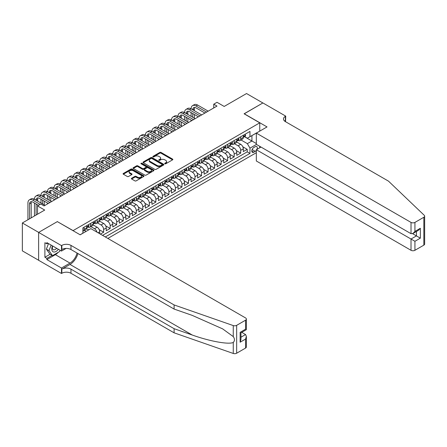 <?xml version="1.0" encoding="UTF-8"?>
<svg xmlns="http://www.w3.org/2000/svg" width="447" height="447" viewBox="0 0 447 447"><rect width="100%" height="100%" fill="white"/><g stroke="black" fill="none" stroke-linecap="round" stroke-linejoin="round"><path stroke-width="0.67" d="M164.876 163.77A0.637 0.369 0 0 0 165.776 163.77L172.581 159.842A0.905 0.525 0 0 0 172.849 159.473A0.905 0.525 0 0 0 172.581 159.098L161.049 152.444A0.905 0.525 0 0 0 159.769 152.444L152.963 156.372A0.637 0.369 0 0 0 153.857 156.891L154.74 156.383A2.9 1.676 0 0 1 158.841 156.383L159.802 156.936A2.9 1.676 0 0 1 160.652 158.121A2.9 1.676 0 0 1 159.802 159.305L158.92 159.814A0.637 0.369 0 0 0 159.819 160.333L160.697 159.819A2.9 1.676 0 0 1 164.798 159.819L165.759 160.378A2.9 1.676 0 0 1 166.608 161.563A2.9 1.676 0 0 1 165.759 162.742L164.876 163.25A0.637 0.369 0 0 0 164.876 163.77L164.876 163.25M131.647 178.258A0.905 0.525 0 0 0 131.379 178.632A0.905 0.525 0 0 0 131.647 179.001L134.882 180.867A0.905 0.525 0 0 0 136.162 180.867L143.722 176.504A0.905 0.525 0 0 0 143.984 176.135A0.905 0.525 0 0 0 143.722 175.766L132.189 169.106A0.905 0.525 0 0 0 130.91 169.106L123.35 173.47A0.905 0.525 0 0 0 123.081 173.838A0.905 0.525 0 0 0 123.35 174.207L127.255 176.464A0.905 0.525 0 0 0 128.54 176.464L131.776 174.598A0.905 0.525 0 0 0 132.038 174.229A0.905 0.525 0 0 0 131.776 173.861L129.837 172.738A2.425 1.397 0 0 1 129.127 171.749A2.425 1.397 0 0 1 130.625 170.458A2.425 1.397 0 0 1 133.262 170.76L140.855 175.146A2.425 1.397 0 0 1 141.565 176.135A2.425 1.397 0 0 1 140.067 177.425A2.425 1.397 0 0 1 137.425 177.124L136.162 176.392A0.905 0.525 0 0 0 134.882 176.392L131.647 178.258L131.647 179.001M57.428 221.678L73.096 230.607L259.757 122.836L244.096 113.795L262.858 102.961L246.543 93.54L224.187 106.447L217.007 102.302L213.744 104.185L217.007 106.068L44.052 205.927L40.789 204.039L37.526 205.927L37.526 214.214M57.428 221.561L38.666 232.395L22.35 222.975L44.706 210.068L37.526 205.927M154.802 169.363A0.905 0.525 0 0 0 156.087 169.363L163.647 164.999A0.905 0.525 0 0 0 163.909 164.63A0.905 0.525 0 0 0 163.647 164.261L152.114 157.601A0.905 0.525 0 0 0 150.835 157.601L143.275 161.965A0.905 0.525 0 0 0 143.006 162.339A0.905 0.525 0 0 0 143.275 162.708L154.802 169.363M141.313 163.909A0.637 0.369 0 0 1 141.962 163.999L153.673 170.76L146.124 175.118A0.905 0.525 0 0 1 144.845 175.118L133.312 168.458L136.547 166.602L136.547 165.848L133.312 167.72A0.905 0.525 0 0 0 133.044 168.089A0.905 0.525 0 0 0 133.312 168.458L133.312 167.72M136.547 166.602A0.905 0.525 0 0 1 137.827 166.602L137.827 165.848A0.905 0.525 0 0 0 136.547 165.848M137.827 165.848L142.504 168.553A0.905 0.525 0 0 0 143.783 168.553L145.934 167.312A0.905 0.525 0 0 0 146.197 166.943A0.905 0.525 0 0 0 145.934 166.575L141.062 163.758A0.637 0.369 0 0 1 141.962 163.244L153.684 170.011A0.905 0.525 0 0 1 153.947 170.38A0.905 0.525 0 0 1 153.684 170.754L153.684 170.011M38.632 260.26L22.35 250.862L22.35 222.975M100.379 234.111L103.643 232.228L99.228 229.68M97.412 222.863L101.028 224.953A3.693 2.129 60 0 1 103.643 229.479L106.252 227.97L106.252 230.719L110.169 228.456L105.755 225.908M103.939 219.097L107.554 221.187A3.693 2.129 60 0 1 110.169 225.707L112.778 224.198L112.778 226.953L116.695 224.69L112.281 222.142M110.465 215.331L114.08 217.421A3.693 2.129 60 0 1 116.695 221.941L119.304 220.432L119.304 223.182L123.221 220.924L118.807 218.376M116.991 211.56L120.612 213.649A3.693 2.129 60 0 1 123.221 218.17L125.83 216.666L125.83 219.416L129.747 217.153L125.333 214.605M123.517 207.794L127.138 209.883A3.693 2.129 60 0 1 129.747 214.404L132.357 212.895L132.357 215.65L136.274 213.387L131.859 210.839M130.043 204.028L133.664 206.112A3.693 2.129 60 0 1 136.274 210.638L138.883 209.129L138.883 211.878L142.8 209.621L138.386 207.067M136.57 200.256L140.19 202.346A3.693 2.129 60 0 1 142.8 206.866L145.409 205.357L145.409 208.112L149.326 205.849L144.912 203.301M143.096 196.49L146.717 198.58A3.693 2.129 60 0 1 149.326 203.1L151.935 201.591L151.935 204.34L155.852 202.083L151.438 199.535M149.622 192.718L153.243 194.808A3.693 2.129 60 0 1 155.852 199.328L158.462 197.825L158.462 200.574L162.378 198.312L157.964 195.764M156.154 188.952L159.769 191.042A3.693 2.129 60 0 1 162.378 195.562L164.993 194.054L164.993 196.809L168.905 194.546L164.49 191.998M162.68 185.187L166.295 187.271A3.693 2.129 60 0 1 168.905 191.797L171.519 190.288L171.519 193.037L175.431 190.78L171.017 188.226M169.206 181.415L172.821 183.505A3.693 2.129 60 0 1 175.431 188.025L178.046 186.522L178.046 189.271L181.963 187.008L177.548 184.46M175.732 177.649L179.348 179.739A3.693 2.129 60 0 1 181.963 184.259L184.572 182.75L184.572 185.499L188.489 183.242L184.075 180.694M182.259 173.877L185.874 175.967A3.693 2.129 60 0 1 188.489 180.493L191.098 178.984L191.098 181.733L195.015 179.47L190.601 176.923M188.785 170.111L192.4 172.201A3.693 2.129 60 0 1 195.015 176.721L197.624 175.213L197.624 177.967L201.541 175.705L197.127 173.157M195.311 166.345L198.932 168.43A3.693 2.129 60 0 1 201.541 172.955L204.15 171.447L204.15 174.196L208.067 171.939L203.653 169.391M201.837 162.574L205.458 164.664A3.693 2.129 60 0 1 208.067 169.184L210.677 167.681L210.677 170.43L214.594 168.167L210.179 165.619M208.363 158.808L211.984 160.898A3.693 2.129 60 0 1 214.594 165.418L217.203 163.909L217.203 166.664L221.12 164.401L216.706 161.853M214.89 155.036L218.51 157.126A3.693 2.129 60 0 1 221.12 161.652L223.729 160.143L223.729 162.892L227.646 160.629L223.232 158.082M221.416 151.27L225.037 153.36A3.693 2.129 60 0 1 227.646 157.88L230.255 156.372L230.255 159.126L234.172 156.863L229.758 154.316M227.948 147.504L231.563 149.594A3.693 2.129 60 0 1 234.172 154.114L236.781 152.606L236.781 155.355L240.698 153.097L240.698 150.343A3.693 2.129 -120 0 0 238.089 145.823L234.474 143.733M236.284 150.55L240.698 153.097M88.696 229.892L86.55 228.652M86.081 231.395L84.36 230.401M99.726 233.736L99.726 231.736A3.693 2.129 -120 0 0 97.111 227.216L93.077 224.886M96.96 232.138A3.693 2.129 60 0 0 94.501 228.724L90.886 226.635M106.252 227.97A3.693 2.129 -120 0 0 103.643 223.45L99.603 221.114M112.778 224.198A3.693 2.129 -120 0 0 110.169 219.678L106.129 217.348M119.304 220.432A3.693 2.129 -120 0 0 116.695 215.912L112.655 213.582M125.83 216.666A3.693 2.129 -120 0 0 123.221 212.141L119.181 209.811M132.357 212.895A3.693 2.129 -120 0 0 129.747 208.375L125.708 206.045M138.883 209.129A3.693 2.129 -120 0 0 136.274 204.609L132.239 202.279M145.409 205.357A3.693 2.129 -120 0 0 142.8 200.837L138.766 198.507M151.935 201.591A3.693 2.129 -120 0 0 149.326 197.071L145.292 194.741M158.462 197.825A3.693 2.129 -120 0 0 155.852 193.3L151.818 190.97M164.993 194.054A3.693 2.129 -120 0 0 162.378 189.534L158.344 187.204M171.519 190.288A3.693 2.129 -120 0 0 168.905 185.768L164.87 183.438M178.046 186.522A3.693 2.129 -120 0 0 175.431 181.996L171.397 179.666M184.572 182.75A3.693 2.129 -120 0 0 181.963 178.23L177.923 175.9M191.098 178.984A3.693 2.129 -120 0 0 188.489 174.459L184.449 172.129M197.624 175.213A3.693 2.129 -120 0 0 195.015 170.693L190.975 168.363M204.15 171.447A3.693 2.129 -120 0 0 201.541 166.927L197.501 164.597M210.677 167.681A3.693 2.129 -120 0 0 208.067 163.155L204.033 160.825M217.203 163.909A3.693 2.129 -120 0 0 214.594 159.389L210.559 157.059M223.729 160.143A3.693 2.129 -120 0 0 221.12 155.623L217.086 153.287M230.255 156.372A3.693 2.129 -120 0 0 227.646 151.851L223.612 149.522M236.781 152.606A3.693 2.129 -120 0 0 234.172 148.086L230.138 145.756M256.924 149.382A2.861 1.654 120 0 0 256.684 146.549A2.861 1.654 120 0 0 255.254 146.689L253.818 147.521A2.861 1.654 120 0 0 251.952 150.041A2.861 1.654 120 0 0 252.387 152.332A2.861 1.654 120 0 0 253.818 152.192L255.254 151.36A2.861 1.654 120 0 0 256.332 150.382M107.85 238.424L256.332 152.701M259.757 122.836L259.757 131.127M259.757 146.353L259.757 147.745M105.302 236.955L249.968 153.433L249.968 148.158L247.359 143.638L241 139.967M80.114 234.77L82.885 233.166L82.885 227.892L249.968 131.429L249.968 136.704L257.148 132.636M256.427 144.431L249.968 148.158M87.942 227.042L87.975 227.065A3.693 2.129 60 0 0 89.819 227.249L92.434 225.741A3.693 2.129 -120 0 0 93.2 224.048L93.2 221.941M94.468 223.276L94.501 223.299A3.693 2.129 60 0 0 96.351 223.478L98.96 221.975A3.693 2.129 -120 0 0 99.726 220.282L99.726 218.17M100.994 219.511L101.028 219.527A3.693 2.129 60 0 0 102.877 219.712L105.486 218.203A3.693 2.129 -120 0 0 106.252 216.516L106.252 214.404M107.52 215.739L107.554 215.761A3.693 2.129 60 0 0 109.403 215.94L112.013 214.437A3.693 2.129 -120 0 0 112.778 212.744L112.778 210.638M114.046 211.973L114.08 211.99A3.693 2.129 60 0 0 115.929 212.174L118.539 210.666A3.693 2.129 -120 0 0 119.304 208.978L119.304 206.866M120.573 208.201L120.612 208.224A3.693 2.129 60 0 0 122.456 208.408L125.065 206.9A3.693 2.129 -120 0 0 125.83 205.207L125.83 203.1M127.104 204.435L127.138 204.458A3.693 2.129 60 0 0 128.982 204.637L131.591 203.134A3.693 2.129 -120 0 0 132.357 201.441L132.357 199.328M133.631 200.669L133.664 200.686A3.693 2.129 60 0 0 135.508 200.871L138.117 199.362A3.693 2.129 -120 0 0 138.883 197.675L138.883 195.562M140.157 196.898L140.19 196.92A3.693 2.129 60 0 0 142.034 197.105L144.644 195.596A3.693 2.129 -120 0 0 145.409 193.903L145.409 191.797M146.683 193.132L146.717 193.149A3.693 2.129 60 0 0 148.56 193.333L151.175 191.824A3.693 2.129 -120 0 0 151.935 190.137L151.935 188.025M153.209 189.366L153.243 189.383A3.693 2.129 60 0 0 155.087 189.567L157.702 188.058A3.693 2.129 -120 0 0 158.462 186.371L158.462 184.259M159.735 185.594L159.769 185.617A3.693 2.129 60 0 0 161.613 185.796L164.228 184.293A3.693 2.129 -120 0 0 164.993 182.6L164.993 180.487M166.262 181.828L166.295 181.845A3.693 2.129 60 0 0 168.145 182.03L170.754 180.521A3.693 2.129 -120 0 0 171.519 178.834L171.519 176.721M172.788 178.057L172.821 178.079A3.693 2.129 60 0 0 174.671 178.264L177.28 176.755A3.693 2.129 -120 0 0 178.046 175.062L178.046 172.955M179.314 174.291L179.348 174.308A3.693 2.129 60 0 0 181.197 174.492L183.806 172.983A3.693 2.129 -120 0 0 184.572 171.296L184.572 169.184M185.84 170.525L185.874 170.542A3.693 2.129 60 0 0 187.723 170.726L190.333 169.217A3.693 2.129 -120 0 0 191.098 167.53L191.098 165.418M192.366 166.753L192.4 166.776A3.693 2.129 60 0 0 194.249 166.954L196.859 165.451A3.693 2.129 -120 0 0 197.624 163.758L197.624 161.652M198.893 162.987L198.932 163.004A3.693 2.129 60 0 0 200.776 163.189L203.385 161.68A3.693 2.129 -120 0 0 204.15 159.992L204.15 157.88M205.424 159.216L205.458 159.238A3.693 2.129 60 0 0 207.302 159.423L209.911 157.914A3.693 2.129 -120 0 0 210.677 156.221L210.677 154.114M211.951 155.45L211.984 155.472A3.693 2.129 60 0 0 213.828 155.651L216.437 154.148A3.693 2.129 -120 0 0 217.203 152.455L217.203 150.343M218.477 151.684L218.51 151.701A3.693 2.129 60 0 0 220.354 151.885L222.964 150.376A3.693 2.129 -120 0 0 223.729 148.689L223.729 146.577M225.003 147.912L225.037 147.935A3.693 2.129 60 0 0 226.88 148.113L229.495 146.61A3.693 2.129 -120 0 0 230.255 144.917L230.255 142.811M231.529 144.146L231.563 144.163A3.693 2.129 60 0 0 233.407 144.347L236.022 142.839A3.693 2.129 -120 0 0 236.781 141.151L236.781 139.039M102.564 235.373L247.225 151.851L247.225 149.326L243.313 151.589L243.313 148.84A3.693 2.129 -120 0 0 240.698 144.314L236.664 141.984M238.055 140.375L238.089 140.397A3.693 2.129 -120 0 0 239.933 140.581A3.693 2.129 -120 0 0 240.698 138.888L240.698 136.782M239.933 140.581L242.548 139.073A3.693 2.129 -120 0 0 243.313 137.38L243.313 135.273M84.058 227.216L84.058 229.328A3.693 2.129 60 0 1 83.293 231.015A3.693 2.129 60 0 1 82.885 231.166M83.293 231.015L85.908 229.507A3.693 2.129 -120 0 0 86.668 227.819L86.668 225.707M90.585 223.444L90.585 225.556A3.693 2.129 60 0 1 89.819 227.249M97.111 219.678L97.111 221.79A3.693 2.129 60 0 1 96.351 223.478M103.643 215.912L103.643 218.019A3.693 2.129 60 0 1 102.877 219.712M110.169 212.141L110.169 214.253A3.693 2.129 60 0 1 109.403 215.94M116.695 208.375L116.695 210.487A3.693 2.129 60 0 1 115.929 212.174M123.221 204.609L123.221 206.715A3.693 2.129 60 0 1 122.456 208.408M129.747 200.837L129.747 202.949A3.693 2.129 60 0 1 128.982 204.637M136.274 197.071L136.274 199.178A3.693 2.129 60 0 1 135.508 200.871M142.8 193.3L142.8 195.412A3.693 2.129 60 0 1 142.034 197.105M149.326 189.534L149.326 191.646A3.693 2.129 60 0 1 148.56 193.333M155.852 185.768L155.852 187.874A3.693 2.129 60 0 1 155.087 189.567M162.378 181.996L162.378 184.108A3.693 2.129 60 0 1 161.613 185.796M168.905 178.23L168.905 180.337A3.693 2.129 60 0 1 168.145 182.03M175.431 174.459L175.431 176.571A3.693 2.129 60 0 1 174.671 178.264M181.963 170.693L181.963 172.805A3.693 2.129 60 0 1 181.197 174.492M188.489 166.927L188.489 169.033A3.693 2.129 60 0 1 187.723 170.726M195.015 163.155L195.015 165.267A3.693 2.129 60 0 1 194.249 166.954M201.541 159.389L201.541 161.501A3.693 2.129 60 0 1 200.776 163.189M208.067 155.617L208.067 157.73A3.693 2.129 60 0 1 207.302 159.423M214.594 151.851L214.594 153.964A3.693 2.129 60 0 1 213.828 155.651M221.12 148.086L221.12 150.192A3.693 2.129 60 0 1 220.354 151.885M227.646 144.314L227.646 146.426A3.693 2.129 60 0 1 226.88 148.113M234.172 140.548L234.172 142.66A3.693 2.129 60 0 1 233.407 144.347M234.172 154.114L234.172 156.863M227.646 157.88L227.646 160.629M221.12 161.652L221.12 164.401M214.594 165.418L214.594 168.167M208.067 169.184L208.067 171.939M201.541 172.955L201.541 175.705M195.015 176.721L195.015 179.47M188.489 180.493L188.489 183.242M181.963 184.259L181.963 187.008M175.431 188.025L175.431 190.78M168.905 191.797L168.905 194.546M162.378 195.562L162.378 198.312M155.852 199.328L155.852 202.083M149.326 203.1L149.326 205.849M142.8 206.866L142.8 209.621M136.274 210.638L136.274 213.387M129.747 214.404L129.747 217.153M123.221 218.17L123.221 220.924M116.695 221.941L116.695 224.69M110.169 225.707L110.169 228.456M103.643 229.479L103.643 232.228M247.359 143.638L251.924 141.001L251.924 135.575L257.148 132.558M244.453 136.687L256.332 143.543M244.582 136.609L247.359 138.212L249.968 136.704M213.744 104.185L213.744 107.95M242.81 146.778L247.225 149.326M247.225 151.851L249.968 153.433M165.133 163.859L165.759 163.496A2.9 1.676 0 0 0 166.608 162.311L166.608 161.563M160.652 158.121L160.652 158.875A2.9 1.676 0 0 1 159.802 160.06L159.177 160.423M172.57 159.847L161.049 153.198A0.905 0.525 0 0 0 159.769 153.198L153.215 156.981M163.636 165.004L152.114 158.355A0.905 0.525 0 0 0 150.835 158.355L143.286 162.714M162.043 164.887A0.637 0.369 0 0 0 162.043 164.373L151.924 158.529A0.637 0.369 0 0 0 151.025 158.529L150.097 159.065A2.9 1.676 0 0 0 149.248 160.249A2.9 1.676 0 0 0 150.097 161.428L157.014 165.424A2.9 1.676 0 0 0 161.116 165.424L162.043 164.887L162.043 165.641A0.637 0.369 0 0 0 162.227 165.384L162.227 164.63M149.248 160.249L149.248 160.998A2.9 1.676 0 0 0 150.097 162.183L150.097 161.428M162.043 165.641L161.116 166.178A2.9 1.676 0 0 1 157.014 166.178L150.097 162.183M137.827 166.602L142.504 169.307A0.905 0.525 0 0 0 143.783 169.307L145.934 168.066A0.905 0.525 0 0 0 146.197 167.698L146.197 166.943M147.359 171.352A2.425 1.397 0 0 0 149.996 171.654A2.425 1.397 0 0 0 151.494 170.363A2.425 1.397 0 0 0 150.784 169.374L148.108 167.832A0.905 0.525 0 0 0 146.828 167.832L144.683 169.067A0.905 0.525 0 0 0 144.415 169.441A0.905 0.525 0 0 0 144.683 169.81L147.359 171.352L147.359 172.106A2.425 1.397 0 0 0 149.996 172.408A2.425 1.397 0 0 0 151.494 171.117L151.494 170.363M144.415 169.441L144.415 170.19A0.905 0.525 0 0 0 144.683 170.564L144.683 169.81M147.359 172.106L144.683 170.564M141.565 176.135L141.565 176.889A2.425 1.397 0 0 1 140.067 178.18A2.425 1.397 0 0 1 137.425 177.878L136.162 177.146A0.905 0.525 0 0 0 134.882 177.146L131.658 179.007M129.127 171.749L129.127 172.503A2.425 1.397 0 0 0 129.837 173.492L129.837 172.738M131.759 174.604L129.837 173.492M143.722 175.766L143.722 176.504L132.189 169.86A0.905 0.525 0 0 0 130.91 169.86L123.361 174.218M245.04 134.273L245.593 135.234A2.447 1.414 60 0 1 245.09 136.318L243.85 137.033A2.447 1.414 -120 0 0 244.274 136.469L244.224 136.251M27.932 219.756L27.932 203.022A6.923 3.995 60 0 1 29.362 199.854L30.994 198.915A6.923 3.995 60 0 1 34.458 199.256A6.923 3.995 60 0 1 35.889 196.088L37.52 195.143A6.923 3.995 60 0 1 40.984 195.49A6.923 3.995 60 0 1 42.415 192.316L44.052 191.377A6.923 3.995 60 0 1 47.511 191.718A6.923 3.995 60 0 1 48.946 188.55L50.578 187.606A6.923 3.995 60 0 1 54.037 187.952A6.923 3.995 60 0 1 55.473 184.784L57.104 183.84A6.923 3.995 60 0 1 60.563 184.181A6.923 3.995 60 0 1 61.999 181.013L63.63 180.074A6.923 3.995 60 0 1 67.089 180.415A6.923 3.995 60 0 1 68.525 177.247L70.157 176.302A6.923 3.995 60 0 1 73.615 176.649A6.923 3.995 60 0 1 75.051 173.475L76.683 172.536A6.923 3.995 60 0 1 80.142 172.877A6.923 3.995 60 0 1 81.578 169.709L83.209 168.765A6.923 3.995 60 0 1 86.668 169.111A6.923 3.995 60 0 1 88.104 165.943L89.735 164.999A6.923 3.995 60 0 1 93.2 165.34A6.923 3.995 60 0 1 94.63 162.172L96.261 161.233A6.923 3.995 60 0 1 99.726 161.574A6.923 3.995 60 0 1 101.156 158.406L102.788 157.461A6.923 3.995 60 0 1 106.252 157.808A6.923 3.995 60 0 1 107.682 154.634L109.314 153.695A6.923 3.995 60 0 1 112.778 154.036A6.923 3.995 60 0 1 114.209 150.868L115.84 149.929A6.923 3.995 60 0 1 119.304 150.27A6.923 3.995 60 0 1 120.74 147.102L122.372 146.158A6.923 3.995 60 0 1 125.83 146.499A6.923 3.995 60 0 1 127.266 143.331L128.898 142.392A6.923 3.995 60 0 1 132.357 142.733A6.923 3.995 60 0 1 133.793 139.565L135.424 138.62A6.923 3.995 60 0 1 138.883 138.967A6.923 3.995 60 0 1 140.319 135.799L141.95 134.854A6.923 3.995 60 0 1 145.409 135.195A6.923 3.995 60 0 1 146.845 132.027L148.477 131.088A6.923 3.995 60 0 1 151.935 131.429A6.923 3.995 60 0 1 153.371 128.261L155.003 127.317A6.923 3.995 60 0 1 158.462 127.663A6.923 3.995 60 0 1 159.897 124.489L161.529 123.551A6.923 3.995 60 0 1 164.993 123.892A6.923 3.995 60 0 1 166.424 120.724L168.055 119.779A6.923 3.995 60 0 1 171.519 120.126A6.923 3.995 60 0 1 172.95 116.958L174.581 116.013A6.923 3.995 60 0 1 178.046 116.354A6.923 3.995 60 0 1 179.476 113.186L181.108 112.247A6.923 3.995 60 0 1 184.572 112.588A6.923 3.995 60 0 1 186.002 109.42L187.634 108.476A6.923 3.995 60 0 1 191.098 108.822A6.923 3.995 60 0 1 192.528 105.648L194.16 104.71A6.923 3.995 60 0 1 197.624 105.051L208.196 111.158M192.528 105.648A6.923 3.995 60 0 1 195.993 105.995L206.564 112.096M243.392 137.145L243.403 137.145A2.447 1.414 -120 0 0 243.85 137.033M243.956 136.285L244.274 136.469L243.492 136.922A2.447 1.414 60 0 1 243.313 137.268M204.933 113.041L195.993 107.878A4.615 2.665 -120 0 0 193.685 107.649A4.615 2.665 -120 0 0 192.73 109.761L194.361 108.822L194.361 110.705M194.652 107.436A4.615 2.665 -120 0 0 194.361 108.822M192.73 113.532L192.73 117.298M194.361 114.471L194.361 118.243M191.098 121.031L191.098 120.126M191.098 116.354L191.098 112.588M52.5 245.884A6.001 3.464 120 0 0 53.908 252.03A6.001 3.464 120 0 0 58.384 249.281M52.701 246.001A4.107 2.369 120 0 0 53.204 249.677A4.107 2.369 120 0 0 53.802 249.862A4.107 2.369 120 0 0 56.635 248.269M60.066 250.253L59.552 251.577L52.506 255.645L49.896 254.136L46.371 249.124L48.522 243.587M52.506 255.645L48.98 250.633L51.131 245.096M46.371 249.124L48.98 250.633M260.964 147.046L256.332 149.723L256.332 160.993L411.017 250.298L411.017 239.028L416.431 235.899L416.431 231.485M256.332 149.723L414.928 241.291L414.928 250.298L423.84 245.152L423.84 217.264A2.771 1.598 0 0 0 424.65 216.136A2.771 1.598 0 0 0 424.253 215.309L388.499 181.147L285.376 121.612A6.459 3.732 180 0 1 283.482 118.975A6.459 3.732 180 0 1 285.376 116.337L285.734 116.131L262.892 102.944L244.191 113.851M244.191 113.739L267.038 126.926L256.332 133.105L411.017 222.41A2.771 1.598 0 0 0 414.928 222.41L423.84 217.264M285.734 116.131L285.538 121.707M256.332 133.105L256.332 144.37L411.017 233.675L411.017 222.41M424.65 216.136L424.65 244.023A2.771 1.598 180 0 1 423.84 245.152M414.928 250.298A2.771 1.598 180 0 1 411.017 250.298M284.56 121.036A6.459 3.732 180 0 1 285.376 120.461L285.376 116.337M412.581 233.675L420.348 238.162L414.928 241.291M414.928 222.41L414.928 231.417L412.972 233.485L411.017 233.675M414.928 231.417L420.348 228.288L418.386 230.356L412.972 233.485M245.565 348.079L245.565 339.072L246.375 336.345L246.375 346.95A2.771 1.598 180 0 1 245.565 348.079L236.653 353.219A2.771 1.598 180 0 1 233.261 353.46L174.095 332.819L174.095 328.69L70.972 269.155A6.459 3.732 -0 0 0 61.837 269.155L69.995 264.445A12.024 6.94 120 0 0 77.934 253.544M174.095 328.69L192.238 335.021C209.576 341.273 228.953 344.771 233.261 342.436C234.837 340.826 234.837 338.882 233.261 336.602L222.617 328.863L192.238 315.386L174.095 309.061L70.972 249.521A6.459 3.732 -0 0 0 61.837 249.521L61.837 245.397L61.479 245.604L38.632 232.418L57.333 221.617L80.175 234.809L90.881 228.629L245.565 317.934A2.771 1.598 -0 0 1 246.375 319.063A2.771 1.598 -0 0 1 245.565 320.192L236.653 325.338L236.653 353.219M174.095 332.819L70.972 273.279A6.459 3.732 -0 0 0 61.837 273.279L61.479 273.486L38.632 260.299L38.632 232.418M174.095 309.061L174.095 304.932L70.972 245.397A6.459 3.732 -0 0 0 61.837 245.397M233.261 336.602L233.261 325.578L174.095 304.932M58.255 252.326A10.382 5.995 -60 0 1 55.378 254.667L46.857 259.584L46.857 258.377L52.048 255.382M47.902 243.229L46.857 243.833L44.901 242.704L44.901 257.248L46.857 258.377M46.857 243.833L46.857 242.626L61.479 251.069L61.479 245.604M61.479 273.486L61.479 268.027L69.995 263.104A10.382 5.995 120 0 0 77.024 253.019M46.857 259.584L61.479 268.027M241.738 332.344L245.565 334.552L246.375 336.345M66.033 248.437L61.479 251.069M233.261 325.578A2.771 1.598 -0 0 0 236.653 325.338M44.901 257.248L50.092 254.254M245.565 339.072L240.145 342.201L240.955 339.469L240.955 332.797L246.375 329.668L246.375 319.063M240.145 342.201L240.145 332.328C241.201 332.937 241.201 332.937 240.145 332.328L245.565 329.199C246.621 329.808 246.621 329.808 245.565 329.199L245.565 320.192M238.514 138.039L239.067 139A2.447 1.414 60 0 1 238.564 140.084L237.323 140.799A2.447 1.414 -120 0 0 237.748 140.235L237.698 140.023M186.002 109.42A6.923 3.995 60 0 1 189.467 109.761L191.098 108.822L201.67 114.924M189.467 109.761L200.038 115.868M236.865 140.917L236.876 140.917A2.447 1.414 -120 0 0 237.323 140.799M237.43 140.056L237.748 140.235L236.966 140.688A2.447 1.414 60 0 1 236.781 141.04M198.407 116.807L189.467 111.644A4.615 2.665 -120 0 0 187.159 111.415A4.615 2.665 -120 0 0 186.203 113.532L187.835 112.588L187.835 114.471M188.126 111.202A4.615 2.665 -120 0 0 187.835 112.588M186.203 117.298L186.203 121.064M187.835 118.243L187.835 122.009M184.572 124.797L184.572 123.892M184.572 120.126L184.572 116.354M231.987 141.811L232.541 142.772A2.447 1.414 60 0 1 232.038 143.85L230.797 144.571A2.447 1.414 -120 0 0 231.222 144.007L231.172 143.789M179.476 113.186A6.923 3.995 60 0 1 182.94 113.532L184.572 112.588L195.143 118.69M182.94 113.532L193.512 119.634M230.339 144.683L230.35 144.683A2.447 1.414 -120 0 0 230.797 144.571M230.903 143.822L231.222 144.007L230.44 144.459A2.447 1.414 60 0 1 230.255 144.806M191.88 120.578L182.94 115.415A4.615 2.665 -120 0 0 180.633 115.186A4.615 2.665 -120 0 0 179.677 117.298L181.309 116.354L181.309 118.243M181.594 114.974A4.615 2.665 -120 0 0 181.309 116.354M179.677 121.064L179.677 124.836M181.309 122.009L181.309 125.775M178.046 128.563L178.046 127.663M178.046 123.892L178.046 120.126M225.461 145.577L226.014 146.538A2.447 1.414 60 0 1 225.506 147.622L224.271 148.337A2.447 1.414 -120 0 0 224.696 147.773L224.645 147.555M172.95 116.958A6.923 3.995 60 0 1 176.414 117.298L178.046 116.354L188.617 122.461M176.414 117.298L186.986 123.4M223.813 148.454L223.824 148.454A2.447 1.414 -120 0 0 224.271 148.337M224.377 147.594L224.696 147.773L223.913 148.225A2.447 1.414 60 0 1 223.729 148.572M185.354 124.344L176.414 119.181A4.615 2.665 -120 0 0 174.107 118.952A4.615 2.665 -120 0 0 173.151 121.064L174.783 120.126L174.783 122.009M175.068 118.74A4.615 2.665 -120 0 0 174.783 120.126M173.151 124.836L173.151 128.602M174.783 125.775L174.783 129.546M171.519 132.334L171.519 131.429M171.519 127.663L171.519 123.892M218.935 149.348L219.488 150.309A2.447 1.414 60 0 1 218.98 151.388L217.739 152.103A2.447 1.414 -120 0 0 218.17 151.544L218.114 151.326M166.424 120.724A6.923 3.995 60 0 1 169.888 121.064L171.519 120.126L182.091 126.227M169.888 121.064L180.459 127.171M217.287 152.22L217.298 152.22A2.447 1.414 -120 0 0 217.739 152.103M217.851 151.36L218.17 151.544L217.387 151.997A2.447 1.414 60 0 1 217.203 152.343M178.828 128.11L169.888 122.953A4.615 2.665 -120 0 0 167.58 122.724A4.615 2.665 -120 0 0 166.625 124.836L168.256 123.892L168.256 125.775M168.541 122.512A4.615 2.665 -120 0 0 168.256 123.892M166.625 128.602L166.625 132.373M168.256 129.546L168.256 133.312M164.993 136.1L164.993 135.195M164.993 131.429L164.993 127.663M212.409 153.114L212.962 154.075A2.447 1.414 60 0 1 212.454 155.159L211.213 155.874A2.447 1.414 -120 0 0 211.643 155.31L211.587 155.092M159.897 124.489A6.923 3.995 60 0 1 163.362 124.836L164.993 123.892L175.565 129.999M163.362 124.836L173.933 130.937M210.76 155.986L210.772 155.986A2.447 1.414 -120 0 0 211.213 155.874M211.325 155.126L211.643 155.31L210.855 155.763A2.447 1.414 60 0 1 210.677 156.109M172.302 131.882L163.362 126.719A4.615 2.665 -120 0 0 161.054 126.49A4.615 2.665 -120 0 0 160.093 128.602L161.725 127.663L161.725 129.546M162.015 126.277A4.615 2.665 -120 0 0 161.725 127.663M160.093 132.373L160.093 136.139M161.725 133.312L161.725 137.084M158.462 139.872L158.462 138.967M158.462 135.195L158.462 131.429M205.883 156.88L206.436 157.841A2.447 1.414 60 0 1 205.927 158.925L204.687 159.64A2.447 1.414 -120 0 0 205.117 159.076L205.061 158.864M153.371 128.261A6.923 3.995 60 0 1 156.83 128.602L158.462 127.663L169.039 133.765M156.83 128.602L167.407 134.709M204.234 159.758L204.24 159.758A2.447 1.414 -120 0 0 204.687 159.64M204.799 158.897L205.117 159.076L204.329 159.529A2.447 1.414 60 0 1 204.15 159.881M165.776 135.648L156.83 130.485A4.615 2.665 -120 0 0 154.522 130.256A4.615 2.665 -120 0 0 153.567 132.373L155.198 131.429L155.198 133.312M155.489 130.043A4.615 2.665 -120 0 0 155.198 131.429M153.567 136.139L153.567 139.905M155.198 137.084L155.198 140.85M151.935 143.638L151.935 142.733M151.935 138.967L151.935 135.195M199.351 160.652L199.91 161.613A2.447 1.414 60 0 1 199.401 162.691L198.161 163.412A2.447 1.414 -120 0 0 198.585 162.848L198.535 162.63M146.845 132.027A6.923 3.995 60 0 1 150.304 132.373L151.935 131.429L162.512 137.531M150.304 132.373L160.881 138.475M197.708 163.524L197.714 163.524A2.447 1.414 -120 0 0 198.161 163.412M198.272 162.663L198.585 162.848L197.803 163.3A2.447 1.414 60 0 1 197.624 163.647M159.249 139.419L150.304 134.256A4.615 2.665 -120 0 0 147.996 134.027A4.615 2.665 -120 0 0 147.041 136.139L148.672 135.195L148.672 137.084M148.963 133.815A4.615 2.665 -120 0 0 148.672 135.195M147.041 139.905L147.041 143.677M148.672 140.85L148.672 144.616M145.409 147.404L145.409 146.499M145.409 142.733L145.409 138.967M192.825 164.418L193.383 165.379A2.447 1.414 60 0 1 192.875 166.463L191.634 167.178A2.447 1.414 -120 0 0 192.059 166.614L192.009 166.396M140.319 135.799A6.923 3.995 60 0 1 143.778 136.139L145.409 135.195L155.986 141.302M143.778 136.139L154.355 142.241M191.176 167.29L191.187 167.29A2.447 1.414 -120 0 0 191.634 167.178M191.746 166.429L192.059 166.614L191.277 167.066A2.447 1.414 60 0 1 191.098 167.413M152.723 143.185L143.778 138.022A4.615 2.665 -120 0 0 141.47 137.793A4.615 2.665 -120 0 0 140.514 139.905L142.146 138.967L142.146 140.85M142.437 137.581A4.615 2.665 -120 0 0 142.146 138.967M140.514 143.677L140.514 147.443M142.146 144.616L142.146 148.387M138.883 151.175L138.883 150.27M138.883 146.499L138.883 142.733M186.298 168.189L186.857 169.15A2.447 1.414 60 0 1 186.349 170.229L185.108 170.944A2.447 1.414 -120 0 0 185.533 170.385L185.483 170.167M133.793 139.565A6.923 3.995 60 0 1 137.251 139.905L138.883 138.967L149.454 145.068M137.251 139.905L147.823 146.013M184.65 171.061L184.661 171.061A2.447 1.414 -120 0 0 185.108 170.944M185.22 170.201L185.533 170.385L184.751 170.832A2.447 1.414 60 0 1 184.572 171.184M146.191 146.951L137.251 141.788A4.615 2.665 -120 0 0 134.944 141.565A4.615 2.665 -120 0 0 133.988 143.677L135.62 142.733L135.62 144.616M135.91 141.347A4.615 2.665 -120 0 0 135.62 142.733M133.988 147.443L133.988 151.209M135.62 148.387L135.62 152.153M132.357 154.941L132.357 154.036M132.357 150.27L132.357 146.499M179.772 171.955L180.325 172.916A2.447 1.414 60 0 1 179.823 174L178.582 174.716A2.447 1.414 -120 0 0 179.007 174.151L178.956 173.933M127.266 143.331A6.923 3.995 60 0 1 130.725 143.677L132.357 142.733L142.928 148.84M130.725 143.677L141.297 149.779M178.124 174.827L178.135 174.827A2.447 1.414 -120 0 0 178.582 174.716M178.694 173.967L179.007 174.151L178.224 174.604A2.447 1.414 60 0 1 178.046 174.95M139.665 150.723L130.725 145.56A4.615 2.665 -120 0 0 128.418 145.331A4.615 2.665 -120 0 0 127.462 147.443L129.094 146.499L129.094 148.387M129.384 145.119A4.615 2.665 -120 0 0 129.094 146.499M127.462 151.209L127.462 154.98M129.094 152.153L129.094 155.919M125.83 158.707L125.83 157.808M125.83 154.036L125.83 150.27M173.246 175.721L173.799 176.682A2.447 1.414 60 0 1 173.296 177.766L172.056 178.482A2.447 1.414 -120 0 0 172.481 177.917L172.43 177.699M120.74 147.102A6.923 3.995 60 0 1 124.199 147.443L125.83 146.499L136.402 152.606M124.199 147.443L134.77 153.55M171.598 178.599L171.609 178.599A2.447 1.414 -120 0 0 172.056 178.482M172.168 177.738L172.481 177.917L171.698 178.37A2.447 1.414 60 0 1 171.519 178.722M133.139 154.489L124.199 149.326A4.615 2.665 -120 0 0 121.891 149.097A4.615 2.665 -120 0 0 120.936 151.209L122.567 150.27L122.567 152.153M122.858 148.885A4.615 2.665 -120 0 0 122.567 150.27M120.936 154.98L120.936 158.746M122.567 155.919L122.567 159.691M119.304 162.479L119.304 161.574M119.304 157.808L119.304 154.036M166.72 179.493L167.273 180.454A2.447 1.414 60 0 1 166.77 181.532L165.53 182.253A2.447 1.414 -120 0 0 165.954 181.689L165.904 181.471M114.209 150.868A6.923 3.995 60 0 1 117.673 151.209L119.304 150.27L129.876 156.372M117.673 151.209L128.244 157.316M165.072 182.365L165.083 182.365A2.447 1.414 -120 0 0 165.53 182.253M165.636 181.504L165.954 181.689L165.172 182.141A2.447 1.414 60 0 1 164.993 182.488M126.613 158.26L117.673 153.097A4.615 2.665 -120 0 0 115.365 152.868A4.615 2.665 -120 0 0 114.41 154.98L116.041 154.036L116.041 155.919M116.332 152.656A4.615 2.665 -120 0 0 116.041 154.036M114.41 158.746L114.41 162.518M116.041 159.691L116.041 163.457M112.778 166.245L112.778 165.34M112.778 161.574L112.778 157.808M160.194 183.259L160.747 184.22A2.447 1.414 60 0 1 160.244 185.304L159.003 186.019A2.447 1.414 -120 0 0 159.428 185.455L159.378 185.237M107.682 154.634A6.923 3.995 60 0 1 111.147 154.98L112.778 154.036L123.35 160.143M111.147 154.98L121.718 161.082M158.545 186.131L158.556 186.131A2.447 1.414 -120 0 0 159.003 186.019M159.11 185.27L159.428 185.455L158.646 185.907A2.447 1.414 60 0 1 158.462 186.254M120.087 162.026L111.147 156.863A4.615 2.665 -120 0 0 108.839 156.634A4.615 2.665 -120 0 0 107.883 158.746L109.515 157.808L109.515 159.691M109.806 156.422A4.615 2.665 -120 0 0 109.515 157.808M107.883 162.518L107.883 166.284M109.515 163.457L109.515 167.228M106.252 170.016L106.252 169.111M106.252 165.34L106.252 161.574M153.667 187.03L154.221 187.986A2.447 1.414 60 0 1 153.718 189.07L152.477 189.785A2.447 1.414 -120 0 0 152.902 189.221L152.852 189.008M101.156 158.406A6.923 3.995 60 0 1 104.62 158.746L106.252 157.808L116.823 163.909M104.62 158.746L115.192 164.854M152.019 189.902L152.03 189.902A2.447 1.414 -120 0 0 152.477 189.785M152.583 189.042L152.902 189.221L152.12 189.673A2.447 1.414 60 0 1 151.935 190.025M113.56 165.792L104.62 160.629A4.615 2.665 -120 0 0 102.313 160.406A4.615 2.665 -120 0 0 101.357 162.518L102.989 161.574L102.989 163.457M103.274 160.188A4.615 2.665 -120 0 0 102.989 161.574M101.357 166.284L101.357 170.05M102.989 167.228L102.989 170.994M99.726 173.782L99.726 172.877M99.726 169.111L99.726 165.34M147.141 190.796L147.694 191.757A2.447 1.414 60 0 1 147.186 192.841L145.945 193.557A2.447 1.414 -120 0 0 146.376 192.992L146.325 192.774M94.63 162.172A6.923 3.995 60 0 1 98.094 162.518L99.726 161.574L110.297 167.681M98.094 162.518L108.666 168.62M145.493 193.668L145.504 193.668A2.447 1.414 -120 0 0 145.945 193.557M146.057 192.808L146.376 192.992L145.593 193.445A2.447 1.414 60 0 1 145.409 193.791M107.034 169.564L98.094 164.401A4.615 2.665 -120 0 0 95.787 164.172A4.615 2.665 -120 0 0 94.831 166.284L96.463 165.34L96.463 167.228M96.748 163.96A4.615 2.665 -120 0 0 96.463 165.34M94.831 170.05L94.831 173.822M96.463 170.994L96.463 174.76M93.2 177.548L93.2 176.649M93.2 172.877L93.2 169.111M140.615 194.562L141.168 195.523A2.447 1.414 60 0 1 140.66 196.607L139.419 197.323A2.447 1.414 -120 0 0 139.85 196.758L139.794 196.54M88.104 165.943A6.923 3.995 60 0 1 91.568 166.284L93.2 165.34L103.771 171.447M91.568 166.284L102.139 172.391M138.967 197.44L138.978 197.44A2.447 1.414 -120 0 0 139.419 197.323M139.531 196.579L139.85 196.758L139.062 197.211A2.447 1.414 60 0 1 138.883 197.557M100.508 173.33L91.568 168.167A4.615 2.665 -120 0 0 89.26 167.938A4.615 2.665 -120 0 0 88.305 170.05L89.936 169.111L89.936 170.994M90.221 167.726A4.615 2.665 -120 0 0 89.936 169.111M88.305 173.822L88.305 177.588M89.936 174.76L89.936 178.532M86.668 181.32L86.668 180.415M86.668 176.649L86.668 172.877M134.089 198.334L134.642 199.295A2.447 1.414 60 0 1 134.134 200.373L132.893 201.089A2.447 1.414 -120 0 0 133.323 200.53L133.267 200.312M81.578 169.709A6.923 3.995 60 0 1 85.036 170.05L86.668 169.111L97.245 175.213M85.036 170.05L95.613 176.157M132.441 201.206L132.446 201.206A2.447 1.414 -120 0 0 132.893 201.089M133.005 200.345L133.323 200.53L132.535 200.982A2.447 1.414 60 0 1 132.357 201.329M93.982 177.101L85.036 171.939A4.615 2.665 -120 0 0 82.729 171.709A4.615 2.665 -120 0 0 81.773 173.822L83.405 172.877L83.405 174.76M83.695 171.497A4.615 2.665 -120 0 0 83.405 172.877M81.773 177.588L81.773 181.359M83.405 178.532L83.405 182.298M80.142 185.086L80.142 184.181M80.142 180.415L80.142 176.649M127.563 202.1L128.116 203.061A2.447 1.414 60 0 1 127.607 204.145L126.367 204.86A2.447 1.414 -120 0 0 126.792 204.296L126.741 204.078M75.051 173.475A6.923 3.995 60 0 1 78.51 173.822L80.142 172.877L90.719 178.984M78.51 173.822L89.087 179.923M125.914 204.972L125.92 204.972A2.447 1.414 -120 0 0 126.367 204.86M126.479 204.111L126.792 204.296L126.009 204.748A2.447 1.414 60 0 1 125.83 205.095M87.456 180.867L78.51 175.705A4.615 2.665 -120 0 0 76.202 175.475A4.615 2.665 -120 0 0 75.247 177.588L76.878 176.649L76.878 178.532M77.169 175.263A4.615 2.665 -120 0 0 76.878 176.649M75.247 181.359L75.247 185.125M76.878 182.298L76.878 186.069M73.615 188.857L73.615 187.952M73.615 184.181L73.615 180.415M121.031 205.866L121.59 206.827A2.447 1.414 60 0 1 121.081 207.911L119.841 208.626A2.447 1.414 -120 0 0 120.265 208.062L120.215 207.849M68.525 177.247A6.923 3.995 60 0 1 71.984 177.588L73.615 176.649L84.192 182.75M71.984 177.588L82.561 183.695M119.388 208.743L119.394 208.743A2.447 1.414 -120 0 0 119.841 208.626M119.952 207.883L120.265 208.062L119.483 208.514A2.447 1.414 60 0 1 119.304 208.866M80.929 184.633L71.984 179.47A4.615 2.665 -120 0 0 69.676 179.241A4.615 2.665 -120 0 0 68.721 181.359L70.352 180.415L70.352 182.298M70.643 179.029A4.615 2.665 -120 0 0 70.352 180.415M68.721 185.125L68.721 188.891M70.352 186.069L70.352 189.835M67.089 192.623L67.089 191.718M67.089 187.952L67.089 184.181M114.505 209.637L115.063 210.598A2.447 1.414 60 0 1 114.555 211.677L113.314 212.398A2.447 1.414 -120 0 0 113.739 211.833L113.689 211.615M61.999 181.013A6.923 3.995 60 0 1 65.458 181.359L67.089 180.415L77.666 186.516M65.458 181.359L76.029 187.461M112.856 212.509L112.867 212.509A2.447 1.414 -120 0 0 113.314 212.398M113.426 211.649L113.739 211.833L112.957 212.286A2.447 1.414 60 0 1 112.778 212.632M74.398 188.405L65.458 183.242A4.615 2.665 -120 0 0 63.15 183.013A4.615 2.665 -120 0 0 62.194 185.125L63.826 184.181L63.826 186.069M64.117 182.801A4.615 2.665 -120 0 0 63.826 184.181M62.194 188.891L62.194 192.663M63.826 189.835L63.826 193.601M60.563 196.389L60.563 195.49M60.563 191.718L60.563 187.952M107.978 213.403L108.537 214.364A2.447 1.414 60 0 1 108.029 215.448L106.788 216.164A2.447 1.414 -120 0 0 107.213 215.599L107.163 215.381M55.473 184.784A6.923 3.995 60 0 1 58.931 185.125L60.563 184.181L71.134 190.288M58.931 185.125L69.503 191.227M106.33 216.281L106.341 216.281A2.447 1.414 -120 0 0 106.788 216.164M106.9 215.42L107.213 215.599L106.431 216.052A2.447 1.414 60 0 1 106.252 216.398M67.871 192.171L58.931 187.008A4.615 2.665 -120 0 0 56.624 186.779A4.615 2.665 -120 0 0 55.668 188.891L57.3 187.952L57.3 189.835M57.59 186.567A4.615 2.665 -120 0 0 57.3 187.952M55.668 192.663L55.668 196.429M57.3 193.601L57.3 197.373M54.037 200.161L54.037 199.256M54.037 195.49L54.037 191.718M101.452 217.175L102.005 218.136A2.447 1.414 60 0 1 101.503 219.214L100.262 219.93A2.447 1.414 -120 0 0 100.687 219.371L100.636 219.153M48.946 188.55A6.923 3.995 60 0 1 52.405 188.891L54.037 187.952L64.608 194.054M52.405 188.891L62.977 194.998M99.804 220.047L99.815 220.047A2.447 1.414 -120 0 0 100.262 219.93M100.374 219.186L100.687 219.371L99.904 219.818A2.447 1.414 60 0 1 99.726 220.17M61.345 195.937L52.405 190.78A4.615 2.665 -120 0 0 50.098 190.551A4.615 2.665 -120 0 0 49.142 192.663L50.774 191.718L50.774 193.601M51.064 190.338A4.615 2.665 -120 0 0 50.774 191.718M49.142 196.429L49.142 200.2M50.774 197.373L50.774 201.139M47.511 203.927L47.511 203.022M47.511 199.256L47.511 195.49M94.926 220.941L95.479 221.902A2.447 1.414 60 0 1 94.976 222.986L93.736 223.701A2.447 1.414 -120 0 0 94.161 223.137L94.11 222.919M42.415 192.316A6.923 3.995 60 0 1 45.879 192.663L47.511 191.718L58.082 197.825M45.879 192.663L56.451 198.764M93.278 223.813L93.289 223.813A2.447 1.414 -120 0 0 93.736 223.701M93.848 222.952L94.161 223.137L93.378 223.589A2.447 1.414 60 0 1 93.2 223.936M54.819 199.708L45.879 194.546A4.615 2.665 -120 0 0 43.571 194.316A4.615 2.665 -120 0 0 42.616 196.429L44.247 195.49L44.247 197.373M44.538 194.104A4.615 2.665 -120 0 0 44.247 195.49M42.616 200.2L42.616 203.966M44.247 201.139L44.247 204.91M40.984 203.022L40.984 199.256M88.4 224.707L88.953 225.668A2.447 1.414 60 0 1 88.45 226.752L87.21 227.467A2.447 1.414 -120 0 0 87.634 226.903L87.584 226.69M35.889 196.088A6.923 3.995 60 0 1 39.353 196.429L40.984 195.49L51.556 201.591M39.353 196.429L49.924 202.536M86.752 227.584L86.763 227.584A2.447 1.414 -120 0 0 87.21 227.467M87.316 226.724L87.634 226.903L86.852 227.355A2.447 1.414 60 0 1 86.668 227.707M48.293 203.474L39.353 198.312A4.615 2.665 -120 0 0 37.045 198.082A4.615 2.665 -120 0 0 36.09 200.2L37.721 199.256L37.721 201.139M38.012 197.87A4.615 2.665 -120 0 0 37.721 199.256M36.09 203.966L36.09 215.046M37.721 204.91L37.721 205.81M34.458 215.985L34.458 203.022M29.362 199.854A6.923 3.995 60 0 1 32.827 200.2L34.458 199.256L45.03 205.357M32.827 200.2L40.135 204.419M38.503 205.357L32.827 202.083A4.615 2.665 -120 0 0 30.519 201.854A4.615 2.665 -120 0 0 29.563 203.966L29.563 218.812M31.48 201.642A4.615 2.665 -120 0 0 31.195 203.022L31.195 217.868M94.501 228.724L97.111 227.216M101.028 224.953L103.643 223.45M107.554 221.187L110.169 219.678M114.08 217.421L116.695 215.912M120.612 213.649L123.221 212.141M127.138 209.883L129.747 208.375M133.664 206.112L136.274 204.609M140.19 202.346L142.8 200.837M146.717 198.58L149.326 197.071M153.243 194.808L155.852 193.3M159.769 191.042L162.378 189.534M166.295 187.271L168.905 185.768M172.821 183.505L175.431 181.996M179.348 179.739L181.963 178.23M185.874 175.967L188.489 174.459M192.4 172.201L195.015 170.693M198.932 168.43L201.541 166.927M205.458 164.664L208.067 163.155M211.984 160.898L214.594 159.389M218.51 157.126L221.12 155.623M225.037 153.36L227.646 151.851M231.563 149.594L234.172 148.086M238.089 145.823L240.698 144.314M240.698 138.888L243.313 137.38M84.058 229.328L86.668 227.819M90.585 225.556L93.2 224.048M97.111 221.79L99.726 220.282M103.643 218.019L106.252 216.516M110.169 214.253L112.778 212.744M116.695 210.487L119.304 208.978M123.221 206.715L125.83 205.207M129.747 202.949L132.357 201.441M136.274 199.178L138.883 197.675M142.8 195.412L145.409 193.903M149.326 191.646L151.935 190.137M155.852 187.874L158.462 186.371M162.378 184.108L164.993 182.6M168.905 180.337L171.519 178.834M175.431 176.571L178.046 175.062M181.963 172.805L184.572 171.296M188.489 169.033L191.098 167.53M195.015 165.267L197.624 163.758M201.541 161.501L204.15 159.992M208.067 157.73L210.677 156.221M214.594 153.964L217.203 152.455M221.12 150.192L223.729 148.689M227.646 146.426L230.255 144.917M234.172 142.66L236.781 141.151M240.698 150.343L243.313 148.84M97.994 232.736L99.726 231.736M252.125 149.555L255.254 151.36M251.795 151.025L253.818 152.192M165.759 163.496L165.759 162.742M158.92 160.333L158.92 159.814M159.802 160.06L159.802 159.305M152.963 156.891L152.963 156.372M159.769 153.198L159.769 152.444M161.049 153.198L161.049 152.444M172.581 159.842L172.581 159.098M143.275 162.708L143.275 161.965M150.835 158.355L150.835 157.601M152.114 158.355L152.114 157.601M163.647 164.999L163.647 164.261M157.014 166.178L157.014 165.424M161.116 166.178L161.116 165.424M142.504 169.307L142.504 168.553M143.783 169.307L143.783 168.553M145.934 168.066L145.934 167.312M141.962 163.999L141.962 163.244M134.882 177.146L134.882 176.392M136.162 177.146L136.162 176.392M137.425 177.878L137.425 177.124M131.776 174.598L131.776 173.861M123.35 174.207L123.35 173.47M130.91 169.86L130.91 169.106M132.189 169.86L132.189 169.106M245.576 135.206L243.313 136.514M197.624 105.051L195.993 105.995M420.348 228.288L420.348 238.162M192.238 335.021L69.995 264.445M70.972 249.521L70.972 245.397M70.972 269.155L70.972 273.279M233.261 353.46L233.261 342.436M61.837 269.155L61.837 273.279M55.378 254.667L69.995 263.104M240.955 337.211L245.565 334.552M239.05 138.972L236.781 140.285M232.524 142.744L230.255 144.051M225.998 146.51L223.729 147.823M219.471 150.281L217.203 151.589M212.945 154.047L210.677 155.355M206.419 157.813L204.15 159.126M199.893 161.585L197.624 162.892M193.367 165.351L191.098 166.658M186.84 169.122L184.572 170.43M180.314 172.888L178.046 174.196M173.788 176.654L171.519 177.967M167.256 180.426L164.993 181.733M160.73 184.192L158.462 185.499M154.204 187.958L151.935 189.271M147.678 191.729L145.409 193.037M141.151 195.495L138.883 196.809M134.625 199.267L132.357 200.574M128.099 203.033L125.83 204.34M121.573 206.799L119.304 208.112M115.047 210.571L112.778 211.878M108.52 214.337L106.252 215.65M101.994 218.108L99.726 219.416M95.462 221.874L93.2 223.182M88.936 225.64L86.668 226.953M31.195 203.022L29.563 203.966"/></g></svg>
